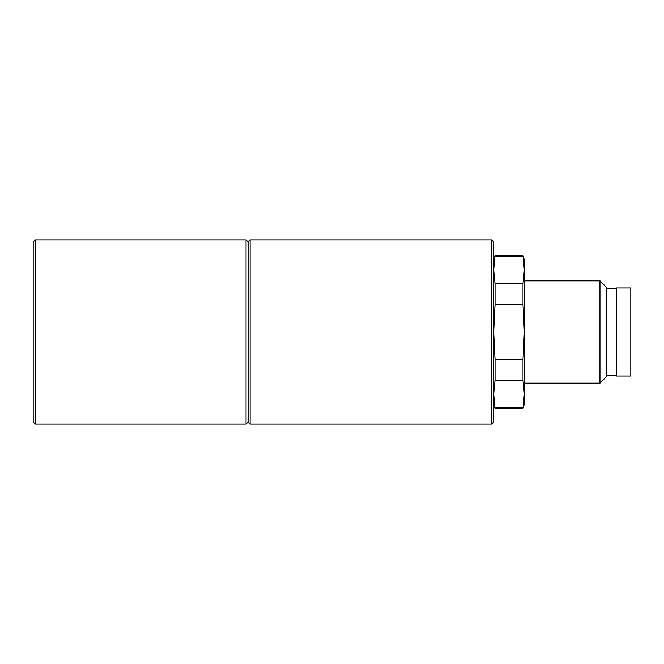 <?xml version="1.0" encoding="UTF-8"?>
<svg xmlns="http://www.w3.org/2000/svg" width="664" height="664" viewBox="0 0 664 664"><rect width="100%" height="100%" fill="white"/><g stroke="black" fill="none" stroke-linecap="round" stroke-linejoin="round"><path stroke-width="1" d="M250.137 239.903L491.634 239.903L493.676 241.953L493.676 422.047L491.634 424.097L250.137 424.097L248.087 422.047L248.087 241.953L250.137 239.903L250.137 424.097L248.087 422.047L246.045 424.097L35.25 424.097L33.2 422.047L33.2 241.953L35.25 239.903L246.045 239.903L248.087 241.953L248.087 422.047L246.045 424.097L246.045 239.903L248.087 241.953L250.137 239.903M493.676 422.047L491.634 424.097L491.634 239.903L493.676 241.953M630.8 375.998L630.8 288.002L616.474 288.002L616.474 375.998L630.8 375.998M599.966 280.839L606.24 287.105L606.24 376.895L599.966 383.161L599.966 280.839L524.377 280.839M493.676 260.371L495.054 255.25L493.676 269.966L495.054 283.744L495.054 304.444L493.676 332L495.054 359.556L495.054 380.256L493.676 394.034L495.054 408.75L493.676 403.629M524.377 403.629L523.008 408.75L524.377 394.034L524.377 403.629L524.377 394.034L523.008 380.256L523.008 359.556L524.377 332L523.008 304.444L523.008 283.744L524.377 269.966L524.377 260.371L524.377 269.966L523.008 255.25L495.054 255.25M524.377 269.966L524.377 394.034M495.054 304.444L523.008 304.444M523.008 359.556L495.054 359.556M495.054 380.256L523.008 380.256M523.008 407.812L495.054 407.812M523.008 283.744L495.054 283.744M495.054 256.188L523.008 256.188M33.2 241.953L35.25 239.903L35.25 424.097L33.2 422.047C34.553 423.408 34.553 423.408 33.2 422.047M616.474 288.508L606.24 288.508M616.474 375.492L606.24 375.492M599.966 383.161L524.377 383.161M524.377 260.371L523.008 255.25M523.008 408.75L495.054 408.75"/></g></svg>
